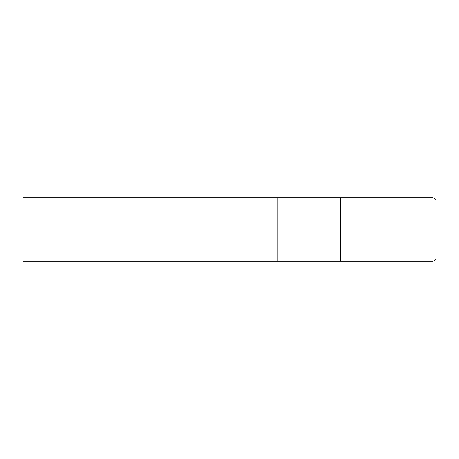<?xml version="1.0" encoding="UTF-8"?>
<svg xmlns="http://www.w3.org/2000/svg" width="459" height="459" viewBox="0 0 459 459"><rect width="100%" height="100%" fill="white"/><g stroke="black" fill="none" stroke-linecap="round" stroke-linejoin="round"><path stroke-width="0.69" d="M340.721 261.274L277.167 261.274L277.167 197.726L433.072 197.726L436.05 199.441L436.05 259.559L433.072 261.274L340.721 261.274L340.721 197.726L340.721 261.274M433.072 261.274L433.072 197.726M277.167 261.274L22.95 261.274L22.95 197.726L277.167 197.726L277.167 261.274"/></g></svg>
